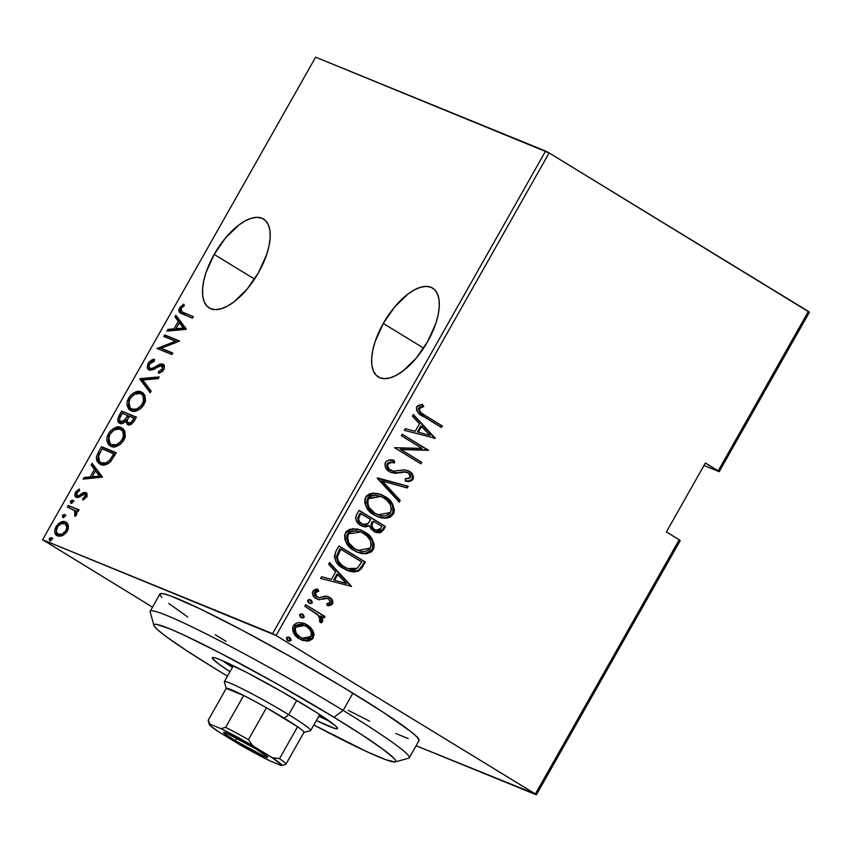 <?xml version="1.0" encoding="UTF-8"?>
<svg xmlns="http://www.w3.org/2000/svg" width="852" height="852" viewBox="0 0 852 852"><rect width="100%" height="100%" fill="white"/><g stroke="black" fill="none" stroke-linecap="round" stroke-linejoin="round"><path stroke-width="1.28" d="M383.272 323.462L423.646 348.138L383.272 323.462L375.157 341.46L372.793 350.119L371.674 358.106L371.845 365.103L373.325 370.854L376.03 375.125L379.864 377.766L384.689 378.661L390.312 377.787L396.51 375.168L403.06 370.918L416.17 358.202L427.651 341.577A52.089 23.728 121.4 0 1 378.299 376.967A52.089 23.728 121.4 0 1 383.272 323.462A52.089 23.728 121.4 0 1 432.624 288.072A52.089 23.728 121.4 0 1 427.651 341.577L435.766 323.579L438.141 314.92L439.259 306.944L439.078 299.936L437.598 294.196L434.893 289.914L431.059 287.284L426.234 286.378L420.611 287.252L414.413 289.872L407.863 294.121L394.753 306.837L383.272 323.462M214.171 254.418L254.556 279.094L214.171 254.418L206.067 272.427L203.692 281.085L202.574 289.062L202.755 296.059L204.224 301.81L206.929 306.081L210.763 308.722L215.588 309.617L221.211 308.743L227.409 306.134L233.959 301.874L247.069 289.169L258.561 272.544A52.089 23.728 121.4 0 1 209.198 307.934A52.089 23.728 121.4 0 1 214.171 254.418A52.089 23.728 121.4 0 1 263.524 219.028A52.089 23.728 121.4 0 1 258.561 272.544L266.665 254.535L269.04 245.877L270.159 237.9L269.977 230.903L268.508 225.152L265.803 220.881L261.958 218.24L257.134 217.345L251.521 218.219L245.312 220.828L238.773 225.088L225.652 237.793L214.171 254.418M416.106 745.734L536.377 794.831L680.205 540.626L679.204 539.763L535.386 793.968L276.101 635.528L549.125 152.955L808.41 311.406L718.215 470.826L705.403 462.998L666.392 531.936L679.204 539.763L666.392 531.936L705.403 462.998L719.205 471.688L809.4 312.269L719.205 471.688L703.997 465.48L719.205 471.688L718.215 470.826L808.41 311.406L809.4 312.269L549.125 152.955L276.101 635.528L535.386 793.968L416.106 745.734M42.6 539.731L315.623 57.169L545.599 151.06L272.576 633.622L42.6 539.731L276.101 635.528L272.576 633.622L545.599 151.06L549.125 152.955L315.623 57.169L42.6 539.731L152.508 607.156L42.6 539.731M68.309 525.365L67.255 523.181L64.571 521.68L61.184 522.042L58.532 523.565L54.901 529.412L54.826 532.244L56.051 534.8L58.16 536.057L61.142 536.078L63.719 534.971L66.712 532.031L67.99 529.539L68.416 525.94L65.519 521.957C62.856 520.476 59.693 522.042 56.008 526.653C54.081 531.967 54.624 535.045 57.648 535.876L62.526 535.61L67.201 531.222L68.309 525.365M68.235 505.46L67.361 507.004L75.061 510.923L75.615 512.766L74.497 515.023L75.146 516.365L76.904 513.66L76.584 510.763L78.171 511.413L79.055 509.869L68.235 505.46L78.906 510.124L68.235 505.46L67.361 507.004L74.529 510.327L75.146 516.365L76.382 514.991L76.584 510.763L78.171 511.413L79.055 509.869L68.235 505.46M84.774 494.117L85.168 496.578L86.382 497.312L85.168 496.578L82.644 498.569L84.082 499.453L82.644 498.569L82.953 500.039L86.712 496.695L87.106 494.597L86.02 492.775L83.581 492.477L78.533 495.768L76.968 495.651L76.584 493.287L79.534 490.432L79.14 488.963L75.508 492.179L74.933 495.747L75.945 497.121L77.883 497.547L84.774 494.117L85.392 496.088L82.644 498.569L82.953 500.039L86.467 497.163C87.447 494.469 87.16 492.925 85.594 492.552L83.581 492.477L78.533 495.768L77.021 495.683L78.746 496.727L77.244 495.8L76.861 492.68L79.534 490.432L79.14 488.963L75.508 492.179C74.412 495.182 74.72 496.918 76.424 497.376L78.448 497.43L83.528 494.171L86.276 495.044M98.353 452.231L96.361 457.109L96.691 460.698L99.247 463.744L103.624 464.968L107.544 463.999L110.121 462.167L116.287 452.721L101.494 446.682L98.353 452.231L99.769 453.104L98.353 452.231L99.194 463.712L100.387 464.319C102.975 465.916 106.34 465.075 110.494 461.805L116.287 452.721L101.494 446.682L98.353 452.231M121.612 411.111L117.821 418.726L118.215 421.772L119.908 423.263L122.475 423.391L125.691 421.271L127.31 424.349L130.857 424.434L133.7 421.825L136.416 417.15L121.612 411.111L136.277 417.395L121.612 411.111L118.907 415.893C117.203 420.142 117.533 422.603 119.908 423.263C121.41 424.104 123.338 423.433 125.691 421.271L127.715 424.541C129.696 425.68 131.953 424.339 134.499 420.537L136.416 417.15L121.612 411.111M139.994 378.629L150.197 392.793L151.145 391.1L142.731 379.981L158.206 378.618L159.164 376.935L139.994 378.629L141.496 379.545L158.536 378.043L141.496 379.545L139.771 379.012L150.197 392.793L151.145 391.1L142.731 379.981L158.206 378.618L159.164 376.935L139.994 378.629M163.84 336.476L175.48 341.237L157.056 348.468L171.848 354.507L172.732 352.962L161.06 348.202L179.506 340.97L164.713 334.932L163.84 336.476L175.48 341.237L157.056 348.468L171.848 354.507L172.732 352.962L161.06 348.202L179.506 340.97L164.713 334.932L163.84 336.476M183.446 312.599L181.37 311.544L180.645 310.085L181.476 307.923L184.362 305.559L183.766 304.153L179.399 308.179L178.814 310.724L179.559 312.471L192.414 318.158L193.297 316.614L181.721 311.768L181.061 308.52L184.362 305.559L183.766 304.153L179.612 307.785L180.411 313.11L192.414 318.158L193.297 316.614L183.446 312.599M186.29 328.989L175.874 315.219L174.916 316.901L178.26 321.31L174 328.84L167.855 329.383L166.907 331.066L186.077 329.373L175.874 315.219L174.916 316.901L178.26 321.31L174 328.84L167.855 329.383L166.907 331.066L186.29 328.989M151.198 369.129L150.197 368.511C148.823 368.064 148.642 366.562 149.664 364.017L154.34 361.12L154.446 359.299C152.433 359.214 150.346 360.566 148.163 363.367L147.439 367.915L150.016 370.247L153.488 369.523L159.995 365.721L162.391 366.03L162.285 368.948L158.483 371.536L158.568 373.357L162.444 371.355L164.212 368.618L164.031 365.231L161.369 363.847L152.018 368.479L149.483 367.989L148.972 366.445L149.664 364.017L151.464 362.175L154.34 361.12L154.446 359.299L149.292 361.812L148.163 363.367L149.558 364.209L148.163 363.367C146.778 367.191 147.162 369.417 149.302 370.056L161.837 365.657L163.904 366.946L164.266 368.607M134.307 394.37L137.108 393.294L140.037 393.432L142.348 394.795L143.551 396.83L143.69 400.813L141.187 405.786L136.693 409.045L131.868 409.109L133.37 410.025L140.058 409.024L136.842 410.355L134.424 410.355L130.068 407.916L128.556 404.04L129.994 398.779C134.094 393.688 137.619 391.963 140.548 393.613C143.935 394.519 144.595 397.937 142.518 403.891L143.892 404.732L142.518 403.891C138.365 409.035 134.818 410.77 131.868 409.109C128.45 408.214 127.832 404.775 129.994 398.779L134.307 394.37L142.923 392.985L141.421 392.058C137.832 389.992 133.498 392.037 128.439 398.225L129.834 399.077L128.439 398.225L129.941 410.121L130.984 410.653C134.605 412.783 138.972 410.717 144.073 404.434L142.486 392.602L138.727 391.505L133.764 392.868L130.068 395.882L127.31 400.77L126.884 405.094L128.78 409.216L132.284 411.058L136.075 410.941L140.569 408.63L143.7 405.051L145.479 400.674L144.851 395.232L141.421 392.058L143.168 393.091M114.179 429.94L119.376 428.865L122.912 431.282L123.561 436.384L121.059 441.368L116.575 444.627L111.74 444.68L113.252 445.596L110.781 444.18L108.46 440.069L109.865 434.35C113.976 429.259 117.491 427.534 120.42 429.184C123.806 430.09 124.467 433.508 122.39 439.462L123.774 440.303L122.39 439.462C118.236 444.606 114.69 446.341 111.74 444.68C108.321 443.785 107.703 440.346 109.865 434.35L114.179 429.94L122.805 428.556L121.293 427.64C117.704 425.563 113.38 427.619 108.311 433.796L109.706 434.648L108.311 433.796L109.812 445.702L110.866 446.224C114.477 448.365 118.843 446.288 123.945 440.005L122.358 428.183L118.598 427.086L113.635 428.45L109.94 431.453L107.182 436.341L106.766 440.676L108.651 444.787L112.155 446.629L115.947 446.512L120.451 444.201L123.572 440.633L125.35 436.245L124.722 430.803L121.293 427.64L123.039 428.673M102.506 477.088L92.08 463.307L91.132 464.99L94.465 469.409L90.216 476.939L84.071 477.482L83.113 479.165L102.506 477.088L92.08 463.307L91.132 464.99L94.465 469.409L90.216 476.939L84.071 477.482L83.113 479.165L102.506 477.088M72.558 500.081L70.45 501.125L70.812 503.181L72.654 502.51L73.144 500.731L72.558 500.081L70.45 501.125L70.812 503.181L72.921 502.137L72.729 500.177M64.464 514.384L62.356 515.428L62.718 517.483L64.56 516.823L65.05 515.034L64.464 514.384L62.356 515.428L62.718 517.483L64.827 516.44L64.635 514.48M51.344 537.591L49.235 538.634L49.586 540.679L51.439 540.019L51.919 538.24L51.344 537.591L49.235 538.634L49.586 540.679L51.695 539.635L51.514 537.676M304.292 623.44L313.003 630.895L310.49 627.445L307.199 624.867L303.823 623.27L299.052 622.578L296.347 623.11L293.62 625.325L292.609 627.743L292.96 631.364L295.058 635.081L299.329 638.787L303.099 640.534L308.935 640.96L312.769 638.755L314.068 634.325L313.003 630.895L312.151 630.544L312.45 637.626L313.291 637.967L313.003 630.895L307.199 624.867L304.707 623.6L293.333 625.773C292.087 631.683 294.078 636.018 299.329 638.787L307.221 641.141L313.291 637.967L312.45 637.626L306.379 640.789L307.221 641.141L301.438 639.905M305.708 604.707L304.835 606.251L318.84 615.666L320.405 618.382L319.393 620.725L320.948 622.865L322.173 622.13L322.844 620.277L321.279 616.294L324.111 618.03L324.985 616.486L305.708 604.707L304.835 606.251L317.753 614.58L320.256 620.022L319.393 620.725L320.948 622.865L322.471 621.736L321.279 616.294L324.111 618.03L324.985 616.486L305.708 604.707M327.69 596.517L329.458 597.358L326.146 596.155L319.063 597.689L316.965 597.018L314.463 594.898L314.143 592.992L314.388 592.364L316.124 596.666L316.965 597.018L315.229 592.704L314.388 592.364L316.007 591.16L317.945 590.894L314.388 592.364L315.229 592.704L318.797 591.235L317.945 590.894L316.955 589.083L318.797 591.235L317.604 589.083L312.844 591.309C312.12 594.632 313.238 597.082 316.198 598.626L319.532 599.819L318.68 599.467L323.6 599.052L322.759 598.711L325.049 598.051L322.759 598.711L323.6 599.052L326.678 598.349L325.826 598.008L328.68 598.967L330.225 602.417L326.795 603.642L327.839 605.74L332.557 603.908L332.93 602.907L332.227 600L327.871 596.581L325.155 596.144L319.063 597.689L316.017 596.262L314.984 593.343L315.943 591.938L318.797 591.235L317.604 589.083L314.974 589.488L313.035 591L312.375 592.992L313.174 595.654L315.325 598.029L318.648 599.67L326.284 598.36L328.68 598.967L330.406 601.895L329.511 603.099L326.795 603.642L327.839 605.74L330.384 605.399L332.557 603.908L331.716 603.567L326.987 605.389M335.826 551.489L334.325 556.782L336.157 561.681L341.428 567.091L349.032 571.106L354.049 572.043L358.66 571.042L361.482 568.486L365.348 562.054L338.968 545.93L335.826 551.489C333.59 559.306 336.157 564.972 343.505 568.486L347.616 570.595L359.129 570.765L365.348 562.054L338.968 545.93L335.826 551.489M359.086 510.359L356.019 515.875L355.625 518.272L356.541 521.222L359.469 524.555L364.912 526.962L369.417 525.95L371.163 529.145L376.339 532.521L380.375 532.777L383.56 529.859L385.466 526.483L359.086 510.359L356.381 515.14C355.114 519.784 356.541 523.192 360.673 525.375L362.43 526.28L369.417 525.95L373.9 531.382L375.636 532.266L383.56 529.859L385.466 526.483L359.086 510.359M377.468 477.876L399.258 502.116L400.206 500.433L382.442 481.178L407.267 487.951L408.225 486.268L377.244 478.26L399.258 502.116L400.206 500.433L382.442 481.178L407.267 487.951L408.225 486.268L377.468 477.876M401.313 435.734L422.06 448.408L394.529 447.715L420.909 463.839L421.783 462.295L400.994 449.579L428.567 450.303L402.187 434.179L401.313 435.734L422.06 448.408L394.529 447.715L420.909 463.839L421.783 462.295L400.994 449.579L428.567 450.303L402.187 434.179L401.313 435.734M424.797 415.222L421.026 412.688L419.312 410.376L419.887 407.991L423.774 406.489L422.272 404.306L417.874 405.563L416.585 407.181L416.543 410.195L418.396 412.911L441.474 427.491L442.348 425.947L424.797 415.222C421.474 414.04 419.674 411.814 419.418 408.545L423.774 406.489L422.272 404.306L416.788 406.777C416.543 411.601 418.833 414.871 423.657 416.607L441.474 427.491L442.348 425.947L441.506 425.595L440.708 427.022L441.506 425.595L424.797 415.222M435.351 438.322L413.348 414.466L412.389 416.149L419.45 423.795L415.19 431.325L405.328 428.631L404.38 430.313L435.351 438.322L434.286 438.354L435.351 438.322L413.348 414.466L412.389 416.149L419.45 423.795L415.19 431.325L405.328 428.631L404.38 430.313L435.351 438.322M385.338 462.348L385.189 466.651L386.563 469.09L389.62 471.774L394.87 473.382L404.476 472.019L407.607 472.445L410.376 474.788L410.717 476.832L409.354 478.515L405.169 478.803L405.967 481.242L410.675 481.124L413.05 479.346L413.486 476.854L412.656 474.553L408.236 470.741L404.072 469.846L393.475 471.199L388.981 468.973L387.617 465.916L388.033 464.042L391.185 462.529L394.636 462.817L394.156 460.495L388.32 460.218L385.338 462.348C384.454 466.619 385.881 469.761 389.62 471.774L391.132 472.54L400.493 472.796L404.476 472.019L408.545 472.935L410.451 477.503L405.169 478.803L405.967 481.242C408.672 481.976 411.026 481.337 413.05 479.346C413.806 475.672 412.56 472.998 409.311 471.316L404.732 469.857L393.475 471.199L390.535 470.251C388.118 468.898 387.277 466.832 388.033 464.042C390.003 462.402 392.197 461.986 394.636 462.817L394.156 460.495C390.834 459.26 387.894 459.878 385.338 462.348M380.631 494.309L384.635 496.311L377.553 493.404L369.811 493.702L366.424 496.034L365.018 498.537L364.752 502.755L366.786 507.781L370.13 511.828L375.381 515.598L381.398 517.909L386.606 518.197L390.461 517.026L393.762 513.373L394.38 509.858L392.836 504.608L388.768 499.432L383.794 495.96C391.004 499.666 393.933 505.566 392.591 513.671L393.432 514.022C394.774 505.907 391.845 500.007 384.635 496.311L381.046 494.479L372.952 493.084L365.615 497.217C364.166 505.321 367.042 511.232 374.262 514.949L377.968 516.834L386.094 518.24L393.432 514.022L392.591 513.671L385.477 517.878L377.542 516.663M360.502 529.891L364.507 531.882L357.435 528.975L349.693 529.284L346.306 531.605L344.549 535.514L345.017 539.859L347.392 544.46L351.993 549.071L356.402 551.766L361.269 553.481L366.477 553.768L371.483 551.798L373.89 548.262L374.092 544.034L372.026 539.028L368.639 535.003L363.666 531.531C370.876 535.237 373.804 541.137 372.462 549.242L373.304 549.593C374.656 541.489 371.717 535.578 364.507 531.882L360.918 530.05L352.834 528.655L345.486 532.788C344.038 540.903 346.913 546.803 354.134 550.52L357.84 552.405L365.966 553.821L373.304 549.593L372.462 549.242L365.348 553.449L357.414 552.234M351.567 586.41L329.554 562.554L328.606 564.248L335.656 571.884L331.396 579.413L321.545 576.729L320.586 578.412L351.567 586.41L350.502 586.453L351.567 586.41L329.554 562.554L328.606 564.248L335.656 571.884L331.396 579.413L321.545 576.729L320.586 578.412L351.567 586.41M309.872 599.627L310.852 600.042L308.456 599.67L307.625 600.681L308.445 602.63L309.851 603.493L311.502 603.514L312.333 602.492L311.512 600.553L310.011 599.702L311.331 602.588L312.173 602.928L310.298 599.765M301.778 613.93L302.758 614.345L300.362 613.972L299.531 614.995L300.351 616.933L301.757 617.796L303.408 617.817L304.239 616.805L303.418 614.856L301.917 614.004L303.237 616.891L304.079 617.242L302.204 614.068M288.658 637.136L289.637 637.552L287.23 637.179L286.4 638.191L287.22 640.14L288.626 640.992L290.287 641.023L291.107 640.001L290.298 638.052L288.785 637.2L290.106 640.097L290.958 640.438L289.073 637.275M419.237 411.42L418.577 408.204L422.922 406.148L421.708 404.37L423.774 406.489L422.922 406.148L419.631 407.256L420.473 407.597L419.631 407.256L418.577 408.204L419.418 408.545L418.577 408.204C418.833 411.473 420.622 413.699 423.955 414.871L419.685 411.91M420.43 406.894L421.261 406.606M413.145 414.817L434.509 437.971L413.145 414.817M417.491 431.836L420.856 425.893L417.491 431.836L418.343 432.188L417.491 431.836M430.153 435.404L418.343 432.188L421.708 426.234L420.856 425.893L430.153 435.404L418.343 432.188L421.708 426.234L430.153 435.404M402.112 434.307L428.567 450.303L400.142 449.238L421.783 462.295L420.941 461.944L420.142 463.36L420.941 461.944L400.142 449.238L427.725 449.962L402.112 434.307M386.829 466.076L387.181 463.69L388.608 462.519L393.784 462.476L393.347 460.336L393.784 462.476L394.636 462.817L393.784 462.476C391.356 461.646 389.151 462.05 387.181 463.69L388.033 464.042L387.181 463.69C386.435 466.491 387.266 468.557 389.683 469.899L391.505 470.741M409.418 471.625L408.459 470.975C411.718 472.647 412.964 475.331 412.198 479.005L413.05 479.346L412.198 479.005C410.185 480.997 407.82 481.625 405.115 480.901L409.833 480.773L412.198 479.005L412.336 475.299L410.302 472.359M407.533 472.423L403.624 471.667L404.476 472.019L400.493 472.796L390.727 472.359M391.27 472.551L396.84 472.935L401.654 472.019M401.633 472.019L406.755 472.104M408.885 480.965L409.833 480.773M410.739 480.411L411.569 479.825M390.376 470.272L387.255 467.365M407.32 486.023L406.425 487.61L407.267 487.951L381.6 480.837L400.206 500.433L399.364 500.092L398.608 501.423L399.364 500.092L381.6 480.837L406.425 487.61L407.32 486.023M390.748 515.897L393.358 511.647L393.038 506.77M391.984 504.267L387.916 499.091L381.515 494.714M378.032 516.845L384.444 517.941L389.641 516.663M380.919 496.407L367.51 498.452C366.126 505.13 368.383 509.997 374.294 513.053L375.136 513.405C369.235 510.337 366.978 505.47 368.362 498.803L380.919 496.407L383.773 497.856C389.641 500.923 391.941 505.779 390.685 512.446L377.937 514.832L373.41 512.489L369.235 508.633M373.41 512.489L372.548 511.871M368.224 507.164L366.711 502.989L367.244 498.984M367.51 498.452L369.896 496.045L373.016 495.044M374.859 494.948L381.1 496.514M378.064 514.853L375.2 513.575M374.294 513.053L377.937 514.832M378.15 532.617L381.547 531.147L384.625 526.131L359.022 510.486L385.466 526.483L384.625 526.131L382.708 529.518L383.56 529.859L382.708 529.518L375.221 532.085M367.478 526.195L368.575 525.609L362.015 526.099M361.866 526.046L366.371 526.557M374.241 531.669L375.508 532.18M360.705 523.479L357.872 520.114L357.797 517.75L360.077 513.213L358.777 515.503C356.999 518.943 357.638 521.594 360.705 523.479L361.546 523.831C358.49 521.946 357.84 519.283 359.629 515.843L358.777 515.503L359.629 515.843L360.918 513.554L360.077 513.213L370.726 519.55L367.989 523.65L362.611 524.374M375.391 530.157L374.624 529.859M373.89 529.454L370.993 525.759L371.994 521.914C370.3 525.194 370.929 527.707 373.89 529.454L374.731 529.806C371.781 528.048 371.152 525.535 372.835 522.255L371.994 521.914L372.835 522.255L373.432 521.2L381.888 526.376L380.695 528.496L375.817 530.359M380.695 528.496L377.937 530.679L373.762 529.103L371.77 525.546L373.432 521.2L381.888 526.376L380.695 528.496M370.62 551.468L373.229 547.229L372.91 542.351M371.866 539.859L367.798 534.662L361.386 530.285M357.904 552.416L364.315 553.512L369.512 552.245M353.282 548.06L349.118 544.204M348.095 542.735L346.594 538.56L347.115 534.555M360.801 531.978L347.392 534.034L360.801 531.978L363.644 533.437C369.512 536.494 371.813 541.35 370.556 548.017L357.808 550.403L355.018 548.976C349.107 545.908 346.849 541.041 348.234 534.374L347.392 534.034L348.851 532.255L352.898 530.615M354.73 530.519L360.971 532.095M357.936 550.435L355.082 549.157M347.392 534.034C345.997 540.7 348.266 545.568 354.166 548.635L357.808 550.403M346.274 570.041L352.174 571.628L357.329 570.936L360.63 568.135L364.496 561.702L338.894 546.057L365.348 562.054L364.496 561.702L362.451 565.323L363.293 565.675L362.451 565.323L358.287 570.425L359.129 570.765L347.19 570.414M346.508 568.135L344.261 567.017M339.128 563.002L337.072 559.764L336.519 556.452L339.948 548.784L361.759 561.947L357.158 568.327L347.531 568.55L340.981 564.78M343.548 566.591L344.389 566.942C340.289 564.897 337.946 561.521 337.36 556.793L336.519 556.452C337.104 561.17 339.447 564.557 343.548 566.591L347.531 568.55M337.36 556.793L339.618 551.212L338.776 550.861L336.519 556.452L337.36 556.793L340.8 549.135L339.948 548.784L338.776 550.861L339.618 551.212L340.8 549.135L361.759 561.947L357.158 568.327L353.91 569.594L350.545 569.456L345.837 567.762L341.822 565.132L338.265 560.85L337.36 556.793M329.362 562.916L350.715 586.069L329.362 562.916M333.707 579.935L337.072 573.992L333.707 579.935L334.548 580.276L333.707 579.935M346.37 583.503L334.548 580.276L337.914 574.333L337.072 573.992L346.37 583.503L334.548 580.276L337.914 574.333L346.37 583.503M327.232 598.317L328.68 598.967M316.124 596.666L316.965 597.018M332.557 603.908C333.185 600.905 332.152 598.722 329.458 597.358L328.616 597.018C331.3 598.381 332.333 600.564 331.716 603.567L332.557 603.908M327.626 605.367L329.532 605.058M330.619 604.622L332.078 602.566L330.917 598.999M330.757 604.537L331.29 604.121M330.15 598.168L327.019 596.23M317.658 597.284L316.614 596.933M310.852 600.042L307.774 600.245L309.67 603.418M309.106 603.131L312.173 602.928L309.244 603.216M308.999 603.141L310.66 603.173L311.491 602.151L309.638 599.499M311.491 601.693L311.193 600.873M309.819 603.291L310.66 603.173M305.644 604.835L324.985 616.486L324.143 616.145L323.345 617.562L324.143 616.145L305.644 604.835M321.172 617.168L320.427 615.953L321.279 616.294L320.427 615.953L321.63 621.396L322.471 621.736L321.63 621.396L320.107 622.514M320.533 622.333L321.992 619.926M302.758 614.345L299.68 614.548L301.576 617.732M301.012 617.444L304.079 617.242L301.15 617.519M300.905 617.455L302.567 617.476L303.397 616.454L301.544 613.813M303.397 615.996L303.099 615.176M301.725 617.604L302.567 617.476M308.094 625.73L304.686 623.621M309.766 640.097L312.45 637.626L313.227 633.984L312.151 630.544L309.649 627.093M302.247 640.182L308.115 640.619M301.949 638.127L298.157 636.071L295.25 632.823M294.728 631.769L294.26 629.937M294.302 628.446L295.921 625.581M297.167 624.825L300.437 624.356M301.491 624.495L302.875 624.857M300.618 637.584L299.968 637.253M304.473 625.474L294.867 626.87C293.844 631.417 295.335 634.751 299.34 636.891L300.192 637.232C296.177 635.102 294.685 631.758 295.708 627.21L304.473 625.474L306.315 626.412C310.33 628.563 311.875 631.928 310.927 636.519L302.162 638.233L299.34 636.891L302.162 638.233M289.637 637.552L286.56 637.754L288.445 640.928M287.88 640.64L290.958 640.438L288.029 640.725M287.784 640.651L289.435 640.672L290.266 639.66L288.423 637.008M290.276 639.202L289.968 638.382M288.594 640.8L289.435 640.672M375.136 513.405L369.065 507.504L367.478 502.179L368.085 499.325L369.821 497.025L371.738 495.917L375.945 495.3L381.952 496.865L387.138 500.412L390.44 504.853L391.483 509.517L390.014 513.405L385.147 515.886L380.929 515.748L375.136 513.405M370.141 520.583L367.255 524.193L363.069 524.544L359.214 521.499L358.649 518.091L360.918 513.554L370.726 519.55L370.141 520.583M355.018 548.976L348.947 543.075L347.36 537.761L347.967 534.896L349.693 532.606L351.62 531.488L355.817 530.871L361.823 532.436L367.01 535.993L370.311 540.434L371.355 545.088L369.885 548.976L365.018 551.457L360.811 551.319L355.018 548.976M300.192 637.232L296.102 633.164L295.154 628.723L296.155 626.55L298.008 625.166L302.332 624.836L306.315 626.412L309.414 629.042L311.076 631.896L311.47 634.985L309.904 637.743L307.412 638.84L304.196 638.819L300.192 637.232M181.252 313.557L180.667 309.617M180.997 308.637L179.612 307.785L180.997 308.637M181.721 311.768L184.959 313.515L182.413 311.96M180.72 309.5L180.326 311.64L181.582 313.813M180.571 312.663L181.071 313.398M169.037 330.874L169.367 330.299L167.855 329.383L169.367 330.299L175.512 329.767L174 328.84L175.512 329.767L176.087 328.744L175.512 329.767L169.037 330.874M179.452 322.802L179.761 322.237L178.26 321.31L179.761 322.237L176.428 317.817L174.916 316.901L176.428 317.817L177.035 316.752L176.428 317.817L179.761 322.237L179.452 322.802M180.837 323.643L184.841 328.936L177.472 329.586L184.841 328.936L183.329 328.02L175.97 328.67L177.472 329.586L175.97 328.67L179.325 322.727L184.841 328.936L180.837 323.643M165.49 337.158L166.225 335.858L164.713 334.932L179.367 341.226L166.225 335.858L165.49 337.158M162.572 349.118L172.583 353.207L162.572 349.118M158.706 349.139L157.258 348.117L158.76 349.043L176.982 342.153L175.48 341.237L176.982 342.153L158.706 349.139M151.155 362.377L154.372 360.588M150.197 368.511L153.52 369.395L152.018 368.479L149.909 368.362L151.411 369.278M160.08 365.689L161.347 365.071L159.846 364.155L156.182 366.232L157.577 367.084L156.182 366.232L152.018 368.479L153.52 369.395L154.531 368.991L151.315 369.214M161.837 365.657L162.285 368.948L163.669 369.8L162.285 368.948L158.483 371.536L160.006 372.867L158.483 371.536L158.568 373.357L163.69 369.757C164.883 366.456 164.542 364.56 162.657 364.081L163.488 364.592L159.846 364.155L161.347 365.071L164.159 364.997L160.006 365.732M162.86 371.035L159.984 372.462L162.412 371.397M164.308 368.288L163.627 366.711M149.654 370.173L149.036 365.71M154.468 360.566L152.37 361.461M148.78 367.926L149.675 370.194M150.538 392.176L141.283 379.939L139.771 379.012L141.496 379.545L150.538 392.176M130.739 410.536L128.822 401.654L128.396 406.021M143.53 393.273L141.645 392.591M140.25 392.431L138.695 392.548M135.287 393.784L133.423 395.008M128.78 407.661L130.292 410.132M131.868 409.109L132.411 409.535M142.55 394.764L145.064 397.756L144.936 402.73M140.548 393.613L142.923 394.977L145.096 402.144M127.182 424.275L127.715 424.541M128.013 424.647L127.204 422.187L125.691 421.271L127.204 422.187L128.439 425.031M119.365 422.997L119.908 423.263M120.207 423.369L119.61 418.566M120.324 416.756L118.907 415.893L120.324 416.756M122.39 413.327L123.125 412.027L122.39 413.327M119.727 418.257L119.301 421.389L120.76 423.838M127.725 419.109L125.457 421.868M124.254 422.571L122.006 422.496L124.147 422.613M121.751 422.304L121.335 421.772M132.071 423.742L129.611 423.646M129.227 423.252L128.95 422.72M129.515 423.572L128.567 422.986C126.895 422.358 126.937 420.43 128.684 417.192L129.28 416.138L135.404 418.928L134.02 418.076L132.816 420.196L134.201 421.037L132.816 420.196C131.251 422.709 129.823 423.636 128.567 422.986L130.068 423.913L131.911 423.817M128.567 422.986L127.438 421.804L127.353 420.26L129.28 416.138L134.02 418.076L131.08 422.464L128.247 422.826L129.749 423.753M125.968 421.431L126.671 420.664L125.159 419.738L120.782 421.719C119.067 421.005 119.131 418.96 120.963 415.563L122.262 413.273L127.757 415.52L129.153 416.372L127.757 415.52L127.172 416.553L128.567 417.405L127.172 416.553L125.159 419.738L126.671 420.664L127.704 419.141M120.782 421.719L122.294 422.635L119.823 420.856L119.568 418.779L122.262 413.273L127.757 415.52L123.945 420.952L120.505 421.57L121.772 422.315M110.611 446.107L108.705 437.236L108.268 441.592M123.402 428.844L121.516 428.162M120.121 428.002L118.566 428.13M115.158 429.355L113.295 430.579M108.651 443.232L110.174 445.724M111.74 444.68L112.294 445.106M122.422 430.345L124.935 433.327L124.807 438.301M113.252 445.596L119.93 444.595L116.713 445.926L113.763 445.777M120.42 429.184L122.805 430.548L124.978 437.715M102.261 448.897L102.996 447.598L101.494 446.682L116.149 452.976L102.996 447.598L102.261 448.897M100.046 464.17L98.544 455.82M109.908 462.391L106.457 464.063L103.603 463.978L99.876 461.986L98.172 458.877L98.406 456.257L102.133 448.844L113.891 453.647L109.61 460.314C106.191 463.286 103.411 464.106 101.271 462.774C98.885 462.231 97.927 460.059 98.406 456.257L97.863 458.057M97.767 459.643L99.727 463.893M98.193 461.624L98.544 462.38M98.619 455.596L102.133 448.844L115.286 454.499L113.891 453.647L113.178 454.915L114.562 455.767L113.178 454.915L109.61 460.314L111.048 461.188L109.61 460.314L106.031 462.838L101.271 462.774L102.048 463.35M101.271 462.774L102.772 463.69L109.631 462.604M85.253 478.973L85.573 478.398L84.071 477.482L85.573 478.398L91.718 477.855L90.216 476.939L91.718 477.855L92.293 476.832L91.718 477.855L85.253 478.973M95.658 470.89L95.978 470.325L94.465 469.409L95.978 470.325L92.634 465.916L91.132 464.99L92.634 465.916L93.241 464.841L92.634 465.916L95.978 470.325L95.658 470.89M97.043 471.742L101.047 477.035L93.688 477.684L101.047 477.035L99.546 476.108L92.176 476.769L93.688 477.684L92.176 476.769L95.541 470.815L101.047 477.035L97.043 471.742M86.979 495.981L86.457 495.14M76.872 497.515L76.414 494.586M76.733 492.935L75.508 492.179L76.733 492.935M77.244 495.8L80.035 496.695L78.48 496.578M79.96 496.652L78.533 495.768L79.96 496.652M82.133 495.012L80.791 494.192L82.133 495.012M83.613 494.149L85.083 493.404L83.581 492.477L87.096 493.468M86.35 493.01L85.594 492.552L86.35 493.01M86.659 493.329L83.017 494.554M78.246 496.365L77.958 495.715M79.737 490.315L78.789 490.986M76.542 494.149L76.446 496.663M86.499 495.161L87 496.556M71.696 503.181L71.962 502.052L70.45 501.125L71.962 502.052L74.071 501.008M73.634 500.923L72.09 501.849L71.738 503.447M73.112 501.029L72.228 501.668M75.775 515.801L74.497 515.023L75.775 515.801M76.424 514.917L75.21 514.182L76.424 514.917M77.01 512.755L74.529 510.327M69.012 507.675L69.747 506.376L69.012 507.675M74.337 510.21L75.04 510.582M76.03 511.243L77.085 513.106M63.602 517.494L63.868 516.355L62.356 515.428L63.868 516.355L65.977 515.311M65.54 515.226L63.996 516.152L63.644 517.75M65.018 515.332L64.134 515.971M56.946 535.525L57.648 535.876M57.755 535.919L56.317 530.796M57.233 527.399L56.008 526.653L57.233 527.399M62.707 522.958L61.397 523.554L66.925 522.84M66.85 522.777L65.519 521.957L66.85 522.777M66.254 522.329L65.519 521.957M67.031 522.883L63.911 522.617M56.402 530.327L56.52 533.874L58.298 536.355M56.956 534.896L57.563 535.727M58.511 534.332L56.839 532.862L56.317 530.956L57.766 526.504L61.312 523.586L65.295 523.842L66.861 527.303L65.668 531.02L61.866 534.236L57.968 534.044L60.013 535.248L58.511 534.332C56.2 533.672 55.817 531.297 57.34 527.186C60.162 523.607 62.59 522.382 64.635 523.501C66.946 524.161 67.361 526.557 65.881 530.668L67.095 531.414L65.881 530.668C63.016 534.225 60.567 535.439 58.511 534.332L60.013 535.248L63.485 535.109L61.546 535.546L59.374 534.896M66.477 524.576L67.713 525.695M68.16 526.706L68.373 528.219M64.635 523.501L66.701 524.704L68.373 528.144M50.47 540.69L50.737 539.55L49.235 538.634L50.737 539.55L52.845 538.507M52.409 538.432L50.864 539.359L50.524 540.956M175.97 328.67L179.325 322.727L183.329 328.02L175.97 328.67M92.176 476.769L95.541 470.815L99.546 476.108L92.176 476.769M680.205 540.626L536.377 794.831L535.386 793.968L679.204 539.763L680.205 540.626M395.211 761.912A138.908 9.116 29.5 0 1 313.845 724.977L366.807 751.666L385.679 759.675L394.998 761.954L395.818 761.4L395.477 760.176L393.975 758.312L382.697 749.057L362.132 734.978L334.048 717.299A138.908 9.116 29.5 0 1 395.211 761.912L408.683 758.205A148.834 9.766 -150.5 0 0 343.154 710.408A148.834 9.766 -150.5 0 0 212.627 637.168A148.834 9.766 -150.5 0 0 150.165 611.949L153.924 625.4A138.908 9.116 29.5 0 1 212.223 648.947A138.908 9.116 29.5 0 1 334.048 717.299L343.154 710.408L352.898 693.177A148.834 9.766 -150.5 0 0 159.952 593.993L150.197 611.225A148.834 9.766 29.5 0 1 343.154 710.408A148.834 9.766 29.5 0 1 409.279 757.811L419.024 740.569A148.834 9.766 -150.5 0 0 352.898 693.177L343.154 710.408L334.048 717.299L277.315 684.049L220.008 652.941L182.914 634.602L169.346 628.648L156.704 624.409L154.723 624.314L153.903 624.878L154.244 626.092L158.397 630.448L167.024 637.221L187.6 651.29L215.673 668.969A138.908 9.116 29.5 0 1 153.924 625.4M326.88 719.376A66.978 4.398 29.5 0 1 319.021 715.829L326.88 719.376M318.797 716.234A71.941 4.718 -150.5 0 0 329.394 721.143M305.506 705.648A71.941 4.718 29.5 0 1 337.477 728.556A71.941 4.718 29.5 0 1 316.358 720.536L334.431 728.332L337.072 728.779L337.328 727.853L335.177 725.595L315.581 711.921L282.268 691.92L246.452 672.324L220.221 659.746L215.29 657.946L212.649 657.499L212.404 658.415L219.017 664.177L229.997 671.685A71.941 4.718 29.5 0 1 212.255 657.712A71.941 4.718 29.5 0 1 305.506 705.648M215.673 668.969L227.484 676.115A138.908 9.116 29.5 0 1 215.673 668.969M419.088 740.42L417.107 737.118L410.227 731.122L382.985 712.112L341.514 686.275L292.119 657.552L242.319 630.299L199.709 608.679L170.762 595.985L162.892 593.652L159.888 594.153M160.251 595.452L161.869 597.454M168.749 603.44L187.642 616.923M215.3 634.751L226.078 641.396M348.266 710.344L369.672 721.207M395.786 733.497L408.214 738.577M222.766 660.811A71.941 4.718 -150.5 0 0 232.436 667.372M225.578 662.057A66.978 4.398 29.5 0 0 232.671 666.967L225.311 661.866M239.945 739.813A22.322 1.47 -150.5 0 0 252.842 747.108A22.322 1.47 29.5 0 1 239.945 739.813M234.832 740.441L237.431 738.471L234.832 740.441L224.395 733.423L223.725 732.305L226.387 733.093L256.388 749.238A25.304 1.661 29.5 0 1 267.635 757.172A25.304 1.661 29.5 0 1 257.016 752.891A25.304 1.661 29.5 0 1 234.832 740.441A25.304 1.661 29.5 0 1 223.693 732.315A25.304 1.661 29.5 0 1 256.388 749.238L266.825 756.256L267.496 757.375L264.834 756.587L234.832 740.441M233.363 665.731L224.374 681.632A49.608 3.259 29.5 0 1 288.69 714.69L284.131 718.14A44.655 2.929 29.5 0 1 297.561 726.767L266.484 707.778L297.561 726.767L279.52 758.653L272.171 757.641L235.78 736.288L220.87 728.63L210.05 724.2L208.207 720.27L226.249 688.384L243.683 695.509L225.642 727.384L220.87 728.63L210.05 724.2L208.207 720.27L226.249 688.384L243.683 695.509L231.19 689.641L226.249 688.384A44.655 2.929 29.5 0 1 243.683 695.509A44.655 2.929 29.5 0 1 266.484 707.778A44.655 2.929 29.5 0 1 284.131 718.14L288.69 714.69A49.608 3.259 -150.5 0 0 245.184 690.28A49.608 3.259 -150.5 0 0 224.353 681.866L226.238 688.597M303.791 732.475L310.533 730.622A49.608 3.259 -150.5 0 0 288.69 714.69L296.784 700.387L288.69 714.69A49.608 3.259 29.5 0 1 310.724 730.494L319.724 714.594M303.972 732.347A44.655 2.929 29.5 0 1 303.972 732.358A44.655 2.929 -150.5 0 0 297.561 726.767A44.655 2.929 29.5 0 1 303.972 732.347L285.931 764.233L303.972 732.347M266.484 707.778L297.561 726.767L279.52 758.653A44.655 2.929 29.5 0 1 285.931 764.233A44.655 2.929 -150.5 0 0 279.52 758.653L272.171 757.641L252.863 745.841L248.443 739.664L266.484 707.778A44.655 2.929 -150.5 0 0 243.683 695.509L225.642 727.384A44.655 2.929 29.5 0 1 248.443 739.664L266.484 707.778M219.049 732.038L246.931 748.727L270.34 761.049L281.171 765.469L281.884 765.128L272.171 757.641A41.673 2.737 29.5 0 1 281.714 765.469A41.673 2.737 29.5 0 1 281.171 765.469L270.34 761.049A41.673 2.737 29.5 0 1 238.347 743.839L219.049 732.038A41.673 2.737 29.5 0 1 209.326 724.519A41.673 2.737 29.5 0 1 210.05 724.2L209.336 724.551L210.668 726.032L219.049 732.038M248.443 739.664A44.655 2.929 -150.5 0 0 225.642 727.384L220.87 728.63A41.673 2.737 29.5 0 1 252.863 745.841L248.443 739.664M283.897 764.872L285.931 764.233M208.207 720.27A44.655 2.929 -150.5 0 0 208.197 720.483L209.326 724.519M391.132 472.54L390.28 472.2M377.968 516.834L377.117 516.493M381.046 494.479L380.205 494.128M357.84 552.405L356.999 552.064M360.918 530.05L360.077 529.71M301.853 640.076L301.001 639.735M283.844 764.883L281.714 765.469"/></g></svg>
